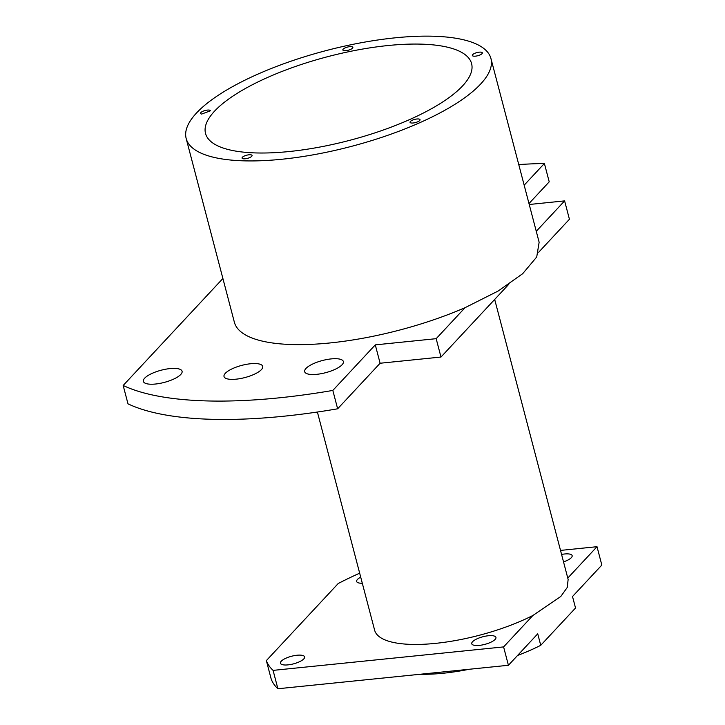 <?xml version="1.0" encoding="UTF-8"?>
<svg xmlns="http://www.w3.org/2000/svg" width="725" height="725" viewBox="0 0 725 725"><rect width="100%" height="100%" fill="white"/><g stroke="black" fill="none" stroke-linecap="round" stroke-linejoin="round"><path stroke-width="1.09" d="M201.668 114.061A5.166 1.622 165.3 0 1 200.535 113.399A5.166 1.622 165.3 0 1 203.643 110.979A5.166 1.622 165.3 0 1 209.398 110.109L210.531 110.771L201.668 114.061M490.354 56.74A157.542 49.536 -14.7 0 0 323.051 51.402A157.542 49.536 -14.7 0 0 186.171 138.511A157.542 49.536 -14.7 0 0 186.778 140.333A157.542 49.536 -14.7 0 0 354.072 145.671A157.542 49.536 -14.7 0 0 490.952 58.562A157.542 49.536 -14.7 0 0 490.354 56.74M343.614 48.756A5.166 1.622 -14.7 0 0 342.853 49.971A5.166 1.622 -14.7 0 0 346.659 50.56A5.166 1.622 -14.7 0 0 352.087 48.557A5.166 1.622 -14.7 0 0 352.858 47.343A5.166 1.622 -14.7 0 0 349.051 46.744A5.166 1.622 -14.7 0 0 343.614 48.756M248.902 157.914A5.166 1.622 -14.7 0 0 252.055 155.476A5.166 1.622 -14.7 0 0 245.204 155.667A5.166 1.622 -14.7 0 0 242.05 158.104A5.166 1.622 -14.7 0 0 248.902 157.914M478.582 52.245A5.166 1.622 -14.7 0 0 472.338 55.472A5.166 1.622 -14.7 0 0 476.089 56.079A5.166 1.622 -14.7 0 0 482.333 52.852A5.166 1.622 -14.7 0 0 478.582 52.245M206.045 135.022A137.542 43.246 -14.7 0 0 352.105 139.689A137.542 43.246 -14.7 0 0 471.594 63.637A137.542 43.246 -14.7 0 0 471.078 62.042A137.542 43.246 -14.7 0 0 325.027 57.384A137.542 43.246 -14.7 0 0 205.528 133.436A137.542 43.246 -14.7 0 0 206.045 135.022M420.047 119.707A5.166 1.622 -14.7 0 0 420.038 119.679A5.166 1.622 -14.7 0 0 414.673 119.407A5.166 1.622 -14.7 0 0 410.033 122.271A5.166 1.622 -14.7 0 0 410.033 122.298A5.166 1.622 -14.7 0 0 415.398 122.579A5.166 1.622 -14.7 0 0 420.047 119.707M186.171 138.511L234.365 322.208A157.542 49.536 -14.7 0 0 234.963 324.03A157.542 49.536 -14.7 0 0 465.06 307.681L498.184 291.015L522.698 273.669L536.717 256.985L539.137 242.25L490.952 58.562M529.232 204.495L564.612 200.888L536.264 231.293M524.166 185.174L544.393 163.469A300.087 94.359 -14.7 0 0 518.765 164.575M222.901 278.491L123.168 385.473A300.087 94.359 -14.7 0 0 332.829 390.431L375.287 344.873L436.169 338.675L440.981 357.044L508.751 284.345M465.06 307.681L436.169 338.675M155.232 384.051A20.01 6.289 -14.7 0 0 182.075 371.236A20.01 6.289 -14.7 0 0 170.221 368.572A20.01 6.289 -14.7 0 0 143.378 381.386A20.01 6.289 -14.7 0 0 155.232 384.051M236.187 379.166A20.01 6.289 -14.7 0 0 262.722 366.379A20.01 6.289 -14.7 0 0 250.56 363.751A20.01 6.289 -14.7 0 0 224.025 376.538A20.01 6.289 -14.7 0 0 236.187 379.166M316.834 374.317A20.01 6.289 -14.7 0 0 343.369 361.53A20.01 6.289 -14.7 0 0 331.207 358.902A20.01 6.289 -14.7 0 0 304.663 371.68A20.01 6.289 -14.7 0 0 316.834 374.317M564.612 200.888L569.424 219.258L538.711 252.209M528.987 203.544L549.215 181.839L544.393 163.469M123.168 385.473L127.99 403.843A300.087 94.359 -14.7 0 0 337.642 408.8L332.829 390.431M337.642 408.8L380.108 363.243L375.287 344.873M380.108 363.243L440.981 357.044M317.396 412.027L374.635 630.224A100.032 31.456 -14.7 0 0 375.015 631.375A100.032 31.456 -14.7 0 0 435.218 643.401A100.032 31.456 -14.7 0 0 532.911 615.462L560.769 596.503L567.24 587.477L568.137 579.456L494.686 299.443M359.673 573.176A212.561 66.836 -14.7 0 0 338.212 583.516L266.356 660.602A212.561 66.836 -14.7 0 0 266.592 661.227A212.561 66.836 -14.7 0 0 273.08 670.38L503.594 646.908L508.415 665.278L537.732 633.831L540.741 645.313L575.532 607.994L572.514 596.512L601.832 565.065L597.01 546.695L567.775 578.061M532.911 615.462L503.594 646.908M597.01 546.695L560.525 550.411M360.706 577.145A12.506 3.933 -14.7 0 0 356.646 581.468A12.506 3.933 -14.7 0 0 362.31 583.235M281.255 661.2A12.506 3.933 -14.7 0 0 280.43 663.221A12.506 3.933 -14.7 0 0 290.734 664.481A12.506 3.933 -14.7 0 0 303.802 658.907A12.506 3.933 -14.7 0 0 304.618 656.877A12.506 3.933 -14.7 0 0 294.323 655.627A12.506 3.933 -14.7 0 0 281.255 661.2M479.352 645.386A12.506 3.933 -14.7 0 0 495.936 637.393A12.506 3.933 -14.7 0 0 488.333 635.752A12.506 3.933 -14.7 0 0 471.748 643.737A12.506 3.933 -14.7 0 0 479.352 645.386M563.533 561.875A12.506 3.933 -14.7 0 0 571.336 557.661A12.506 3.933 -14.7 0 0 572.152 555.64A12.506 3.933 -14.7 0 0 561.576 554.435M273.08 670.38L277.892 688.75A212.561 66.836 -14.7 0 1 271.413 679.597A212.561 66.836 -14.7 0 1 271.177 678.972L266.356 660.602M277.892 688.75L508.415 665.278M420.056 674.277A100.032 31.456 -14.7 0 0 469.256 669.266M517.568 655.454A100.032 31.456 -14.7 0 0 540.741 645.313"/></g></svg>
